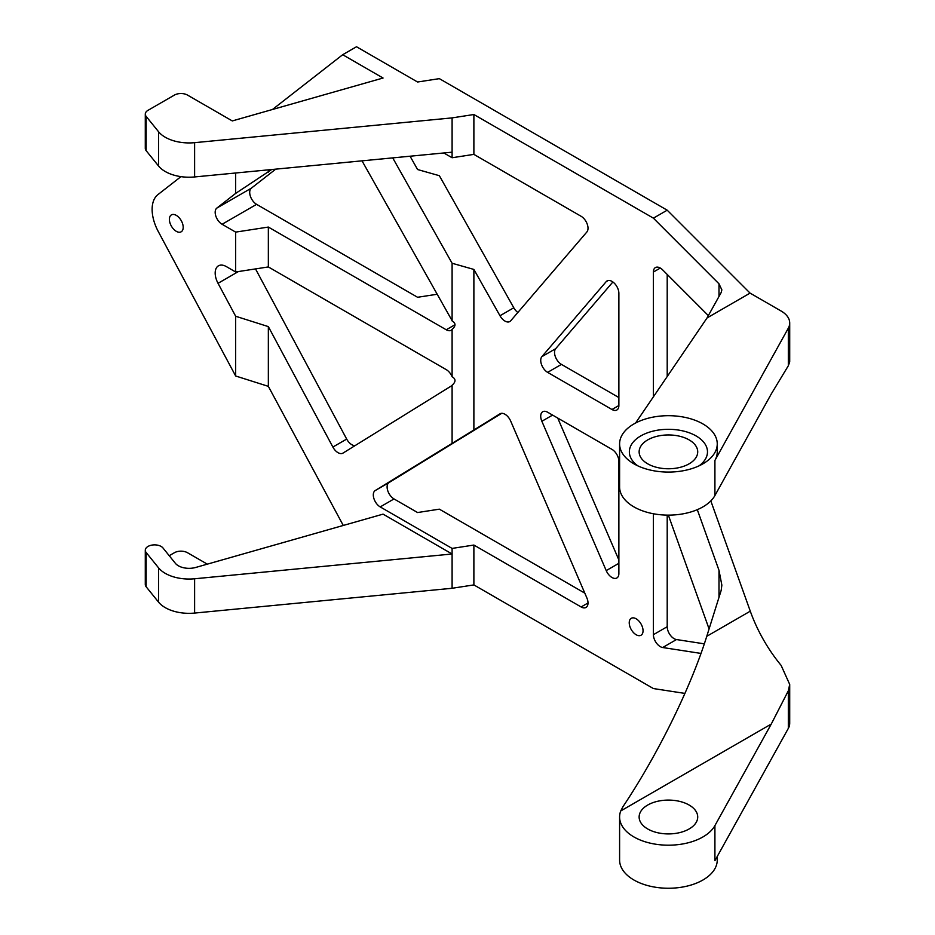 <?xml version="1.0" encoding="UTF-8"?>
<svg xmlns="http://www.w3.org/2000/svg" width="935" height="935" viewBox="0 0 935 935"><rect width="100%" height="100%" fill="white"/><g stroke="black" fill="none" stroke-linecap="round" stroke-linejoin="round"><path stroke-width="1.4" d="M699.111 465.805A39.06 22.545 0 0 0 694.354 434.997A39.06 22.545 0 0 0 640.802 435.909A39.06 22.545 0 0 0 637.74 465.805M633.895 423.952A48.819 28.19 0 0 0 619.601 443.88A48.819 28.19 0 0 0 633.895 463.818A48.819 28.19 0 0 0 702.945 463.818A48.819 28.19 0 0 0 717.25 443.88A48.819 28.19 0 0 0 687.108 417.84A48.819 28.19 0 0 0 633.895 423.952M647.71 463.818A29.289 16.912 180 0 1 639.131 451.862A29.289 16.912 180 0 1 668.42 434.95A29.289 16.912 180 0 1 697.72 451.862A29.289 16.912 180 0 1 679.628 467.477A29.289 16.912 180 0 1 647.71 463.818M145.287 114.117A9.28 5.353 0 0 0 146.152 116.384L158.541 131.706L158.541 165.986L146.152 150.664A9.28 5.353 0 0 1 145.287 148.396L145.287 114.117A9.28 5.353 0 0 1 147.999 110.33L174.401 95.09A9.28 5.353 0 0 1 187.514 95.09L232.277 120.931L383.058 78.026L342.689 54.721L272.447 109.5M342.689 54.721L356.504 46.75L417.571 82.011L439.356 78.645L667.204 210.188L653.401 218.159L718.992 283.808L721.855 289.862L721.177 292.526L707.047 317.947L635.578 423.029M180.958 176.645L157.886 194.644A34.174 19.728 -120 0 0 158.296 231.576L235.667 375.999L235.667 316.252L218.03 283.317L238.402 271.559M392.712 157.886L452.096 263.261L473.881 269.432L499.98 315.75L513.794 307.779L439.356 175.698L417.571 169.527L410.068 156.215M275.731 169.141L251.351 188.169A9.759 5.633 -120 0 0 250.335 196.093A9.759 5.633 -120 0 0 256.599 204.344L417.571 297.272L437.194 294.244M343.274 525.458L268.345 386.354L268.345 326.607L332.872 447.047L346.686 439.076L255.512 268.906M346.686 439.076A9.759 5.633 -120 0 0 355.031 445.644M501.744 413.305L389.053 482.565A9.759 5.633 -120 0 0 387.663 490.419A9.759 5.633 -120 0 0 394.021 498.939L417.571 512.544L439.356 509.166L584.819 593.152M788.322 690.79L789.713 684.443L789.713 723.234A29.289 16.912 180 0 1 788.322 728.4L788.322 690.79L771.27 724.052L714.913 825.605A48.819 28.19 180 0 1 660.881 844.854A48.819 28.19 180 0 1 619.601 817.015L619.601 860.06A48.819 28.19 0 0 0 668.42 888.25A48.819 28.19 0 0 0 717.25 860.06L717.25 856.495M619.601 817.015A48.819 28.19 180 0 1 620.735 810.949L622.979 806.66C657.737 754.709 690.918 687.248 706.766 636.303L721.177 590.394L721.855 585.123L718.992 570.315L697.3 509.668M647.71 828.971A29.289 16.912 180 0 1 639.131 817.015A29.289 16.912 180 0 1 668.42 800.091A29.289 16.912 180 0 1 697.72 817.015A29.289 16.912 180 0 1 679.628 832.629A29.289 16.912 180 0 1 647.71 828.971M789.713 684.443L781.134 665.404A107.408 62.014 60 0 1 750.279 611.174L706.766 636.303M788.322 728.4L714.913 860.691L714.913 825.605M513.794 307.779A9.759 5.633 -120 0 0 517.85 312.489M619.601 443.88L619.601 486.936A48.819 28.19 180 0 0 660.881 514.788A48.819 28.19 180 0 0 714.913 495.538L771.27 393.974L788.322 365.772L788.322 328.162A29.289 16.912 180 0 0 789.713 323.007A29.289 16.912 180 0 0 781.134 311.039L750.069 293.111L667.204 210.188M710.822 500.915L750.279 611.174M667.204 376.513L667.204 274.446M704.324 643.841L676.496 639.552A9.759 5.633 60 0 1 667.204 626.707L653.401 634.678L653.401 513.759M667.204 515.115L667.204 626.707M612.892 281.973L555.682 348.685A9.759 5.633 -120 0 0 555.355 356.679A9.759 5.633 -120 0 0 561.432 364.393L618.876 397.55M557.727 418.05L618.876 559.971M473.881 269.432L473.881 429.995L375.239 490.536A9.759 5.633 -120 0 0 373.86 498.39A9.759 5.633 -120 0 0 380.206 506.91L452.096 548.413L452.096 588.279L473.881 584.913L653.401 688.557L684.946 693.408M788.322 365.772L789.713 361.798L789.713 323.007M750.069 293.111L707.047 317.947M788.322 328.162L714.913 460.452A48.819 28.19 0 0 0 717.25 451.862L717.25 443.88M443.809 152.966L452.096 157.746L473.881 154.38L581.114 216.289A9.759 5.633 -120 0 1 587.192 224.003A9.759 5.633 -120 0 1 586.864 231.985L510.709 320.81A9.759 5.633 -120 0 1 509.832 321.546A9.759 5.633 -120 0 1 499.98 315.75M362.02 160.843L451.231 319.139A9.759 5.633 -120 0 1 452.096 320.915C455.953 323.159 455.953 325.999 452.096 329.436L452.096 376.723A9.759 5.633 -120 0 0 446.264 369.641L268.345 266.931L235.667 271.98L226.363 266.604A15.813 9.128 -120 0 0 218.451 265.82A15.813 9.128 -120 0 0 218.03 283.317M235.667 172.998L235.667 193.393L216.827 208.096A9.759 5.633 -120 0 0 215.81 216.02A9.759 5.633 -120 0 0 222.086 224.271L235.667 232.114L268.345 227.065L446.264 329.786A9.759 5.633 -120 0 0 451.149 330.265A9.759 5.633 -120 0 0 452.096 329.436M332.872 447.047A9.759 5.633 -120 0 0 342.9 453.159A9.759 5.633 -120 0 0 342.993 453.101L451.231 386.026A9.759 5.633 -120 0 0 452.096 385.243L452.096 442.909M452.096 376.723C455.953 378.967 455.953 381.807 452.096 385.243M473.881 429.995L500.155 413.714M452.096 548.413L473.881 545.047L581.114 606.955A9.759 5.633 -120 0 0 586 607.434A9.759 5.633 -120 0 0 586.864 597.909L510.709 421.136A9.759 5.633 -120 0 0 500.073 413.761A9.759 5.633 -120 0 0 499.98 413.819M452.096 588.279L194.609 613.068L194.609 578.777A33.683 19.448 0 0 1 158.541 567.814L146.152 552.491A9.28 5.353 0 0 1 145.287 550.224L145.287 584.504A9.28 5.353 0 0 0 146.152 586.771L146.152 552.491M146.152 586.771L158.541 602.105A33.683 19.448 0 0 0 194.609 613.068M708.344 315.609L662.681 269.911A9.759 5.633 60 0 0 655.423 267.562A9.759 5.633 60 0 0 653.401 272.038L653.401 396.826M701.005 653.425L662.681 647.523A9.759 5.633 60 0 1 653.401 634.678M668.361 515.127L709.081 628.928M629.232 622.78A9.759 5.633 -120 0 0 633.498 632.609A9.759 5.633 -120 0 0 641.024 635.227A9.759 5.633 -120 0 0 641.024 623.949A9.759 5.633 -120 0 0 631.254 618.304A9.759 5.633 -120 0 0 629.232 622.78M606.219 281.622L541.868 356.667A9.759 5.633 -120 0 0 541.552 364.65A9.759 5.633 -120 0 0 547.63 372.364L611.969 409.507A9.759 5.633 -120 0 0 616.855 409.998A9.759 5.633 -120 0 0 618.876 405.521L618.876 293.333A9.759 5.633 -120 0 0 614.611 283.504A9.759 5.633 -120 0 0 607.096 280.897A9.759 5.633 -120 0 0 606.219 281.622L608.159 280.5M541.868 421.276A9.759 5.633 -120 0 1 542.744 411.739A9.759 5.633 -120 0 1 547.63 412.23L611.969 449.373A9.759 5.633 -120 0 1 618.876 461.329L618.876 573.517A9.759 5.633 -120 0 1 616.855 577.982A9.759 5.633 -120 0 1 606.219 570.607L541.868 421.276L552.585 415.093M473.881 154.38L473.881 114.514L653.401 218.159M473.881 545.047L473.881 584.913M473.881 114.514L452.096 117.892L452.096 157.746M452.096 263.261L452.096 320.915M271.641 169.539L235.667 193.393M268.345 169.854L268.345 172.11M268.345 227.065L268.345 266.931M235.667 232.114L235.667 271.98M169.387 219.363A9.759 5.633 -120 0 0 173.653 229.192A9.759 5.633 -120 0 0 181.18 231.798A9.759 5.633 -120 0 0 181.18 220.531A9.759 5.633 -120 0 0 171.409 214.886A9.759 5.633 -120 0 0 169.387 219.363M194.609 578.777L452.096 553.999L383.058 514.133L195.754 567.44A15.135 8.742 0 0 1 175.348 563.291L162.97 547.957A9.28 5.353 0 0 0 152.557 545A9.28 5.353 0 0 0 145.287 550.224M268.345 386.354L235.667 375.999M207.301 564.144L187.514 552.725A9.28 5.353 0 0 0 174.401 552.725L169.223 555.706M268.345 326.607L235.667 316.252M452.096 152.171L194.609 176.949A33.683 19.448 0 0 1 158.541 165.986M452.096 117.892L194.609 142.669L194.609 176.949M158.541 131.706A33.683 19.448 0 0 0 194.609 142.669M771.27 724.052L620.735 810.949M718.992 597.36L718.992 570.315M446.264 329.786L455.018 324.725M222.086 224.271L256.599 204.344M375.239 490.536L389.053 482.565M581.114 606.955L588.021 602.97M380.206 506.91L394.021 498.939M660.309 268.053L653.401 272.038M676.496 639.552L662.681 647.523M611.969 409.507L618.876 405.521M541.868 356.667L555.682 348.685M547.63 372.364L561.432 364.393M606.219 570.607L618.876 563.302M718.992 296.453L718.992 283.808M714.913 495.538L714.913 460.452M216.827 208.096L251.351 188.169M158.541 602.105L158.541 567.814M146.152 116.384L146.152 150.664"/></g></svg>
